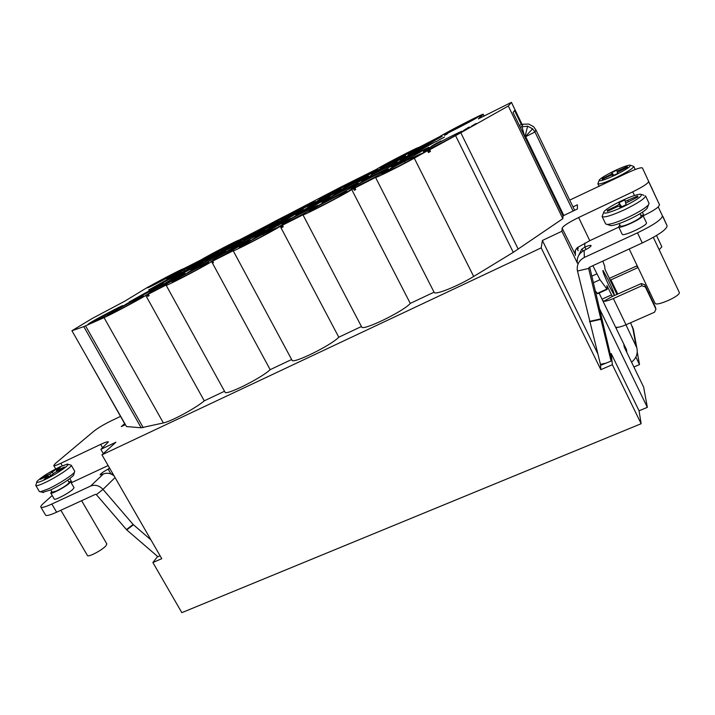 <?xml version="1.0" encoding="UTF-8"?>
<svg xmlns="http://www.w3.org/2000/svg" width="715" height="715" viewBox="0 0 715 715"><rect width="100%" height="100%" fill="white"/><g stroke="black" fill="none" stroke-linecap="round" stroke-linejoin="round"><path stroke-width="1.07" d="M351.852 182.128L354.327 180.645L351.878 182.173M481.034 115.428L478.8 116.652L481.043 115.464M256.31 232.527L258.419 231.285L256.336 232.572M259.706 230.382L257.775 231.499L259.706 230.382M320.678 199.038L318.497 200.227L320.704 199.092M382.462 167.194L385.403 165.54L382.445 167.14M344.764 187.652L347.392 186.079L344.791 187.705M185.489 270.726L182.584 272.361L185.516 270.762M307.557 207.994L311.588 205.491L307.602 208.029M310.641 205.956L308.755 207.073L310.641 205.956M375.822 172.485L373.561 173.727L375.867 172.565M441.539 138.665L444.042 137.298L441.539 138.665M404.359 158.927L407.112 157.246L404.395 158.998M233.832 247.819L230.57 249.669L233.859 247.873M365.177 180.421L367.358 179.09L365.213 180.475M368.127 178.357L366.107 179.572L368.127 178.357M440.154 141.427L437.509 142.839L440.226 141.57M127.198 303.669L130.747 301.641L127.198 303.669M396.074 165.433L399.015 163.628L396.119 165.514M148.3 294.187L185.319 273.559C185.775 272.567 157.917 287.153 151.366 291.318L149.909 292.39L152.465 291.389L146.888 294.866L147.755 296.35L149.113 295.653L148.3 294.187L166.836 284.659L166.157 285.276L225.002 392.124C225.404 396.021 261.172 378.271 270.181 369.664L291.649 359.511M83.691 326.657L71.929 330.732L126.492 426.551L141.186 427.785L83.816 326.63L104.05 317.621C111.147 314.511 136.878 300.854 145.797 295.474L146.941 294.884M71.929 330.732L92.128 318.532L124.973 301.078L144.439 289.218C152.045 284.507 183.737 267.902 183.183 268.929L200.611 260.099C209.709 254.656 239.462 239.176 238.953 240.177L340.027 187.464L376.447 169.321C383.24 164.951 419.231 146.352 418.704 147.505L439.323 136.86C445.088 132.981 483.706 113.068 483.179 114.257L483.992 116.223M461.559 132.311L508.302 106.017L511.44 102.343L478.371 118.869L483.099 114.391M518.205 249.142L460.791 132.749L455.58 135.636L513.272 252.35L562.848 218.683L563.062 215.832L577.398 208.986L577.398 204.794L573.001 206.903M426.918 151.097L429.84 149.006L431.744 148.193L429.644 149.81L455.58 135.636M426.927 151.16L427.615 150.91L428.437 152.554L430.457 151.446L429.644 149.81M358.036 185.784L354.935 187.956L375.554 177.418C375.018 178.518 397.951 167.158 414.289 158.194L427.516 150.74M358.099 185.9L358.671 185.417C369.181 180.278 386.502 170.921 388.29 169.419L388.585 169.115C389.014 167.962 355.024 185.596 351.387 188.411L356.097 186.669L354.685 187.804L357.196 186.445L351.753 189.591L410.276 303.401C403.483 311.49 362.076 331.492 361.674 326.952L302.945 214.822C301.837 216.556 343.423 195.079 351.753 189.591M282.827 224.59L284.999 223.214L282.023 224.099C286.786 220.756 318.443 204.284 317.996 205.375L317.451 205.866C314.752 207.842 296.421 217.709 287.01 222.249L282.443 225.225L302.945 214.822M282.827 224.635L280.244 226.36L338.794 337.212C330.804 345.595 292.417 364.391 292.006 360.181L233.197 250.751C232.169 252.359 270.779 232.357 280.244 226.36M216.582 258.437L214.339 259.196L215.403 258.374C221.132 254.585 250.751 239.123 250.304 240.16L212.632 261.109L233.197 250.751M216.547 258.374L212.051 261.413L212.864 262.914L213.454 262.62L212.632 261.109M166.157 285.276C165.201 286.778 201.228 268.045 211.649 261.619L212.051 261.413M303.589 207.314L315.637 201.559L295.152 212.918L283.256 218.611L303.589 207.314L304.072 208.226M263.361 234.046L276.482 227.871C277.152 228.031 263.871 235.476 252.207 241.447L239.275 247.524C238.721 247.292 251.939 239.9 263.361 234.046L263.987 235.226M278.019 224.304L290.773 218.263L267.902 231.025L255.327 236.969L278.019 224.304L278.591 225.386M121.246 306.815C114.579 311.016 87.221 325.379 87.882 324.333L89.768 323.01C97.017 318.524 123.338 304.715 122.882 305.645L121.246 306.815M139.309 297.199L163.449 283.739L153.099 288.645L129.111 302.025L139.309 297.199M207.573 263.549L208.7 262.673C209.155 261.627 179.939 276.893 173.495 281.067L172.145 282.085C171.421 283.283 201.809 267.383 207.573 263.549M218.164 252.904L219.103 252.198C219.559 251.322 193.452 264.979 187.947 268.483L186.838 269.296C186.177 270.288 213.204 256.149 218.164 252.904M233.09 243.457L233.912 242.832C234.359 242.01 209.048 255.246 203.981 258.481L203.006 259.196C202.363 260.126 228.514 246.443 233.09 243.457M255.041 232.983L255.782 232.402C256.238 231.535 229.801 245.343 224.868 248.552L223.983 249.222C223.312 250.214 250.643 235.923 255.041 232.983M240.633 242.26L241.482 241.599C241.938 240.678 214.634 254.942 209.263 258.428L208.244 259.196C207.556 260.242 235.834 245.459 240.633 242.26M224.876 252.404L225.851 251.644C226.306 250.67 198.082 265.417 192.21 269.224L191.039 270.109C190.333 271.226 219.63 255.907 224.876 252.404M291.005 213.553L291.586 213.088C292.024 212.23 265.256 226.199 260.886 229.104L260.18 229.658C259.509 230.641 287.162 216.198 291.005 213.553M278.367 221.856L279.029 221.328C279.476 220.408 251.814 234.842 247.05 238.006L246.246 238.631C245.558 239.677 274.176 224.733 278.367 221.856M264.568 230.918L265.319 230.31C265.774 229.336 237.166 244.271 231.946 247.721L231.025 248.445C230.319 249.553 259.974 234.064 264.568 230.918M177.123 272.352C171.922 275.632 147.093 288.654 147.719 287.77L148.988 286.876C154.646 283.355 178.67 270.77 178.223 271.557L177.123 272.352M158.748 285.142L181.503 272.487L171.35 277.322L148.729 289.906L158.748 285.142M176.525 274.113L198.055 262.164L188.099 266.927L166.702 278.805L176.525 274.113M133.124 301.033C121.836 306.815 106.973 315.118 107.599 315.315L117.984 310.426C129.522 304.519 144.43 296.171 143.67 296.064L133.124 301.033L133.687 302.052M404.574 161.402L421.055 153.645C419.562 155.021 411.938 159.284 398.175 166.434L381.917 174.085C383.499 172.664 391.051 168.436 404.574 161.402L405.253 162.743M422.735 147.111L408.229 154.056L427.525 143.349L442.201 136.324L422.735 147.111M415.335 152.939L400.284 160.097L420.59 148.809L435.81 141.552L415.335 152.939M444.042 134.554L443.908 134.706C443.175 135.841 476.583 118.511 477.566 117.242L477.638 117.144C478.04 116.179 445.695 132.945 444.042 134.554M308.317 206.412C312.249 203.641 341.663 188.331 341.225 189.287L340.814 189.654C337.507 192.112 307.066 207.967 307.781 206.867L308.317 206.412M319.784 198.698C323.377 196.169 351.789 181.369 351.342 182.271L350.985 182.593C347.973 184.836 318.622 200.129 319.31 199.092L319.784 198.698M322.635 202.077C326.657 199.136 358.796 182.432 358.358 183.514L357.974 183.88C354.703 186.454 321.357 203.793 322.116 202.542L322.635 202.077M334.343 193.962C337.981 191.289 368.931 175.202 368.493 176.212L368.162 176.525C365.204 178.857 333.154 195.535 333.896 194.355L334.343 193.962M345.023 186.552C348.33 184.121 378.163 168.606 377.726 169.553L377.44 169.83C374.758 171.949 343.915 188 344.63 186.901L345.023 186.552M380.8 167.203C383.49 165.102 413.753 149.372 413.324 150.311L413.127 150.508C411.062 152.304 379.808 168.552 380.523 167.462L380.8 167.203M371.88 173.629C374.848 171.323 406.254 155.012 405.825 156.004L405.611 156.236C403.323 158.203 370.826 175.095 371.568 173.933L371.88 173.629M362.121 180.672C365.401 178.124 398.049 161.179 397.62 162.242L397.37 162.511C394.832 164.691 360.995 182.262 361.763 181.011L362.121 180.672M309.747 211.014C314.198 207.77 347.633 190.396 347.195 191.557L346.748 191.986C343.111 194.838 308.353 212.909 309.139 211.551L309.747 211.014M407.184 159.347L391.552 166.747L412.975 154.797L428.794 147.299L407.184 159.347M423.664 151.222L423.477 151.455C422.654 152.876 460.719 133.169 462.149 131.417L462.256 131.265C462.659 130.059 425.997 149.033 423.664 151.222M291.38 215.429L303.768 209.531L282.157 221.552L269.93 227.37L291.38 215.429L291.899 216.422M176.471 272.862L179.957 270.708L176.471 272.862M233.215 243.538L238.113 240.741L233.233 243.565M294.964 211.649L291.845 213.258L294.964 211.649M354.792 180.323L350.931 182.665L354.819 180.386M414.441 149.801L417.792 147.791L414.441 149.801M481.463 115.178L478.344 116.903L481.49 115.231M203.069 259.608L197.054 263.156L203.069 259.608M257.284 231.821L260.555 229.926L257.293 231.848M317.049 201.13L321.491 198.484L317.094 201.219M379.942 168.803L382.427 166.997L379.942 168.803M444.641 135.421L446.348 134.009L444.641 135.421M446.392 134.518L448.073 133.115L446.392 134.518M218.942 252.77L223.357 249.973L218.942 252.77M220.041 252.145L226.101 248.588L220.068 252.189M279.333 221.623L283.069 219.165L279.333 221.623M284.177 219.067L280.923 220.747L284.168 219.031M342.217 189.198L345.22 187.107L342.217 189.198M347.892 185.73L343.79 188.224L347.928 185.802M407.756 155.405L409.963 153.716L407.756 155.405M410.061 153.966L413.601 151.839L410.061 153.966M180.403 273.577L185.355 270.485L180.403 273.577M186.123 270.368L181.923 272.746L186.123 270.297M241.089 242.305L245.361 239.552L241.089 242.305M248.463 238.006L242.555 241.545L248.463 238.006M305.144 209.289L308.674 206.912L305.144 209.289M370.71 175.506L373.427 173.531L370.71 175.506M372.229 174.585L376.537 172.02L372.265 174.666M436.204 141.686L440.78 138.889L436.23 141.74M441.128 138.862L444.524 137.012L441.182 138.978M201.228 263.772L208.387 259.563L201.255 263.826M205.679 261.547L210.934 258.204L205.679 261.547M264.139 231.374L270.735 227.441L264.166 231.428M268.232 229.265L274.792 225.35L268.259 229.318M329.919 197.483L335.979 193.872L329.946 197.546M337.373 193.649L338.99 192.228L334.468 195.141L337.382 193.586M398.389 162.216L403.877 158.9L398.416 162.278M407.55 156.907L403.323 159.543L407.604 157.014M162.68 284.659L170.367 280.155L162.707 284.713M174.871 277.795L202.971 262.396C203.426 261.476 176.471 275.57 170.483 279.386L174.871 277.795M225.297 252.422L232.429 248.194L225.332 252.475M234.529 247.417L229.855 250.089L234.529 247.417M291.157 218.522L297.69 214.652L291.184 218.584M302.606 212.015L295.939 216.136L302.624 212.015L295.787 214.84C300.103 211.81 330.598 195.937 330.151 196.956L302.633 212.006M359.118 183.541L365.088 179.948L359.153 183.594M365.687 179.867L369.289 177.785L365.714 179.912M431.172 146.45L436.499 143.179L431.199 146.512M436.293 143.724L440.833 140.962L436.32 143.786M122.658 306.333L127.878 303.08L122.658 306.333M126.886 303.812L131.56 301.194L126.904 303.848M186.535 273.47L191.066 270.556L186.535 273.47M188.063 272.755L193.828 269.09L188.063 272.755M251.734 239.927L255.532 237.389L251.734 239.927M252.806 239.373L259.858 235.155L252.842 239.436M321.357 204.115L324.404 202.005L318.532 205.473L321.357 204.115M325.817 201.818L328.82 199.735L322.983 203.185L325.817 201.818M393.25 167.131L395.52 165.415L394.385 165.889L390.086 168.758L393.25 167.131M399.488 163.261L394.975 166.103L399.551 163.378M468.039 128.271L469.487 127.038L468.557 127.359L463.481 130.523L468.039 128.271M471.248 126.358L476.074 123.472L471.248 126.358M145.44 295.59L150.534 292.372L145.44 295.59M210.469 262.155L214.84 259.304L210.469 262.155M279.127 226.861L282.693 224.412L276.401 228.165L279.127 226.861M351.476 189.672L353.228 188.081L348.312 191.289L351.476 189.672M425.961 150.99L421.555 153.805L426.033 151.133M151.339 292.328L147.728 294.401L151.366 292.372M281.862 225.457L284.463 223.893L281.862 225.457L282.371 227.138L281.353 225.672M285.893 222.794L283.524 224.197L285.893 222.794M422.654 153.135L425.532 151.339L422.69 153.216M623.775 344.013L624.213 346.99L643.643 387.119L647.352 407.353L639.067 410.794L641.132 423.727L181.842 612.657L152.876 562.517L157.64 556.476M633.892 366.983L639.514 364.579L637.235 352.138M641.132 423.727L612.362 364.695L611.209 353.585L639.067 410.794M600.484 364.614L600.832 369.664L541.192 247.873L101.959 454.829L161.769 558.683L152.876 562.517M600.832 369.664L612.362 364.695M618.797 227.129L589.786 240.678L577.568 247.479C575.45 249.374 574.601 251.555 575.03 254.022L562.133 228.201L561.901 231.249L577.354 263.093M599.572 308.889L647.352 407.353M610.244 354.005L611.209 353.585M597.669 353.514L542.399 240.472L541.192 247.873M561.901 231.249L542.399 240.472M635.885 357.062L639.514 364.579M576.746 248.185L578.176 250.733M633.687 330.875L630.612 322.751M574.637 210.308L535.848 129.781L533.569 126.671L528.671 124.044L523.085 124.213L519.269 125.322M638.048 267.562L610.226 280.191L605.042 269.403L604.693 266.266L602.834 261.1M625.938 324.798L636.806 347.794C638.084 353.541 636.332 358.322 631.551 362.147M592.851 265.685L599.983 279.708L607.151 289.405L606.901 285.517L612.317 296.439L641.301 283.551L644.796 284.731L655.351 307.039M520.091 127.02L527.616 126.171L532.639 128.816L534.972 131.989L573.081 211.05M608.912 285.589C604.452 276.062 602.477 271.003 602.977 270.413L608.206 279.806C612.63 289.226 614.596 294.276 614.114 294.929L608.912 285.589M523.085 124.213L521.87 126.439L524.64 136.324L525.677 136.672L563.795 215.474M578.167 248.74L577.988 247.193M577.371 263.2C576.665 258.142 578.506 254.12 582.895 251.135L584.128 250.465C588.695 248.194 591.028 246.559 591.126 245.576C590.581 245.084 588.499 245.585 584.879 247.095L581.688 249.222L578.033 256.765M562.133 228.201C563.25 225.931 568.756 222.365 578.632 217.521L589.786 240.678M569.73 200.102L626.563 173.253C635.653 169.017 640.935 167.239 642.419 167.936L659.543 204.865L658.229 206.957C655.342 209.424 650.552 212.248 643.866 215.429L643.134 215.769M658.229 206.957L662.43 215.832C662.019 219.308 653.707 224.975 637.494 232.849L584.343 257.454C578.962 260.367 576.639 264.729 577.371 270.547L600.68 365.302L611.057 361.12L610.404 354.694L589.696 267.142M646.423 222.74L646.458 222.812C648.013 225.234 622.685 237.076 622.157 234.198L622.13 234.109M652.438 189.35L648.594 181.476C648.21 183.362 642.928 186.812 632.748 191.834L578.632 217.521M120.504 416.38L110.503 421.189C103.505 424.665 98 427.963 93.996 431.082L55.386 463.49L53.75 465.537C54.233 466.019 56.592 465.268 60.846 463.284L100.663 444.381C105.266 442.228 107.849 441.414 108.412 441.95L100.878 449.342L115.91 442.228L101.959 454.829M338.794 337.212L361.441 326.505M410.276 303.401L434.041 292.167M414.289 158.194L473.688 276.464C458.092 286.116 434.64 295.456 434.148 292.364L375.554 177.418M473.688 276.464L513.272 252.35M125.402 424.647L121.291 426.614L124.642 423.664M104.05 317.621L163.378 422.949L141.204 427.776M163.378 422.949C171.216 421.421 196.402 407.791 204.258 400.838L224.519 391.257M160.071 555.743L157.917 556.717L126.716 529.895L96.364 494.628L95.408 494.369L56.637 512.19C50.13 515.131 46.448 516.114 45.599 515.14L40.844 507.078C40.523 506.452 41.407 505.192 43.499 503.315L52.204 495.522M100.878 449.342L103.326 453.596M125.25 424.728L86.292 355.963M71.178 482.804L108.135 465.563M109.851 468.54L108.171 469.138C103.246 471.775 100.574 473.679 100.154 474.849L104.327 473.634C107.742 472.695 110.986 473.437 114.078 475.877M150.963 539.932L133.124 524.47L103.005 489.382C99.242 485.494 95.104 484.395 90.599 486.075L51.829 504.021C45.322 506.989 41.658 508.007 40.844 507.078M68.703 481.767L70.499 481.642L74.011 487.657L72.912 489.275C68.935 493.136 54.581 500.688 54.295 499.079L50.747 493.046L51.766 491.545M110.977 474L108.171 469.138L109.484 467.896M70.499 481.642L69.382 483.233C65.369 487.04 51.006 494.601 50.747 493.046M81.626 500.706L106.83 543.909L105.918 545.813C102.263 550.13 88.043 557.611 87.462 555.519L60.855 510.251M67.755 480.149L69.096 482.446C68.113 484.35 63.939 487.183 56.574 490.946L52.159 492.224L50.81 489.918M42.703 492.322L50.747 489.945C61.999 484.305 69.605 479.408 73.556 475.243L73.788 474.42M48.495 488.819C58.567 484.18 72.742 475.037 74.458 472.132L74.718 471.194L71.214 465.161C72.796 466.439 56.61 477.263 44.893 482.679C39.45 485.199 36.42 486.128 35.795 485.458L39.37 491.527L40.335 491.768L48.495 488.819M36.742 482.196L35.795 485.458M44.741 479.72C56.574 474.251 72.126 463.392 67.165 464.16L59.81 466.877C48.611 472.508 40.996 477.361 36.965 481.436C36.027 483.108 38.619 482.536 44.741 479.72M60.462 467.136L56.512 470.595L64.493 467.029L62.133 469.058L55.243 472.311L48.522 477.334L44.124 479.416L48.209 475.788L40.308 479.372L42.739 477.316L49.541 474.099L56.145 469.183L60.462 467.136M57.763 471.122L57.62 470.273M48.951 476.976L47.968 476.145M43.552 477.834L42.739 477.316M50.667 475.511L49.541 474.099M53.116 473.509L52.427 472.347M56.565 470.497L56.145 469.183M145.797 295.474L204.258 400.838M282.112 227.111L281.621 227.459M282.443 225.225L283.256 226.771L281.683 227.584L280.87 226.038M283.22 226.718L282.675 227.004M354.935 187.956L355.748 189.547L354.318 190.279L353.505 188.689M355.721 189.484L354.631 189.993L353.818 188.411M430.421 151.383L428.348 152.375M147.674 294.321L148.479 295.787L147.728 296.305M149.086 295.599L148.541 295.867L147.728 294.401M213.428 262.575L212.864 262.914M147.871 294.348L148.684 295.813M281.558 225.6L282.371 227.138M282.264 225.252L283.086 226.789M281.236 225.618L282.05 227.156M280.941 225.815L281.755 227.352M354.855 187.929L355.668 189.52M354.22 188.26L355.033 189.841M353.979 188.367L354.792 189.949M562.848 218.683L508.302 106.017M521.423 124.696L514.559 110.521L513.075 112.532L563.062 215.832M211.649 261.619L270.181 369.664M427.642 150.776L428.464 152.411M427.865 150.695L428.687 152.331M428.374 150.454L429.188 152.089M428.982 150.123L429.795 151.768M429.42 149.864L430.233 151.5M147.165 294.66L147.978 296.126M662.957 216.547L667.104 225.815C666.764 229.417 658.488 235.137 642.284 242.966L589.151 267.392L588.615 268.429L611.057 361.12M588.615 268.429L577.479 271.039M586.041 249.508L584.879 247.095L584.745 243.189M595.345 291.005L597.686 293.686M599.099 293.043L602.53 300.211L603.746 301.265C605.766 301.364 608.974 300.452 613.363 298.539L641.856 285.759L645.368 286.956L655.941 309.166L654.484 312.249L626.009 324.771C621.621 326.639 618.395 327.479 616.339 327.282L615.678 327.372L626.537 349.707L626.787 352.316M637.181 265.739L609.269 278.421M648.612 292.739L649.747 292.14M679.205 292.256L679.25 292.355C681.243 295.706 655.977 306.976 655.012 303.196L654.976 303.089M640.712 215.144L642.946 215.358C644.456 217.682 619.119 229.587 618.636 226.807L619.887 224.993M640.032 213.705L641.176 216.145C641.006 217.494 637.691 219.737 631.238 222.883C625.017 225.663 621.389 226.7 620.361 225.985L619.208 223.563M609.421 225.18L610.798 225.636C614.444 225.431 620.593 223.348 629.263 219.38C638.397 215.009 644.331 211.363 647.066 208.458L647.602 207.082M628.19 217.315C638.602 212.319 645.359 208.172 648.46 204.883L649.05 203.337L645.529 195.821C645.091 198.448 638.111 203.087 624.588 209.718C611.62 215.59 604.13 217.861 602.128 216.529L605.668 223.938L607.214 224.456C611.316 224.215 618.314 221.838 628.19 217.315M603.514 212.82L602.128 216.529M623.274 206.751C637.896 199.422 643.616 195.222 640.452 194.149C636.752 194.453 630.514 196.634 621.746 200.709C612.585 205.142 606.669 208.771 603.978 211.586C602.674 214.661 609.109 213.052 623.274 206.751M624.901 199.887L625.303 201.362L637.61 195.999L637.941 196.92L625.786 203.114L626.206 204.66L620.039 207.573L619.655 205.983L616.965 206.832L607.428 211.345L607.267 210.344L616.75 205.857L619.253 204.222L618.904 202.729L624.901 199.887L626.081 204.713M626.117 204.704L625.303 201.362M628.163 201.541L628.02 200.531M637.351 197.197L637.61 195.999M626.161 204.678L625.786 203.132M620.665 207.27L619.673 206.018L620.665 207.27M608.349 210.907L607.267 210.344M617.438 206.617L616.75 205.857M621.272 206.984L619.253 204.222M621.719 206.778L618.904 202.729M661.849 246.773L659.167 249.758M599.027 180.654L597.874 183.755C599.429 184.577 605.587 182.486 616.33 177.481C627.448 171.966 633.258 168.257 633.74 166.363L635.215 169.5M615.266 175.095C626.885 169.232 631.765 165.898 629.888 165.094C627.091 165.371 621.862 167.328 614.212 170.948C606.302 174.844 601.324 177.847 599.277 179.957C598.625 181.923 603.952 180.296 615.266 175.095M616.804 170.161L617.081 171.171L627.234 166.595L627.457 167.23L617.411 172.378L617.697 173.432L612.612 175.881L612.362 174.817L610.145 175.577L602.262 179.376L602.155 178.687L609.993 174.907L612.076 173.593L611.834 172.565L616.804 170.161L617.608 173.477L617.081 171.171M619.413 171.108L619.315 170.411M627.055 167.426L627.234 166.595M617.662 173.45L617.411 172.387M613.032 175.675L612.362 174.817L613.041 175.675M602.888 179.072L602.155 178.687M610.467 175.425L609.993 174.907M613.461 175.47L612.076 173.593M613.774 175.318L611.834 172.565M575.369 255.514L575.414 250.348M535.848 129.781L534.972 131.989L525.677 136.672M609.493 278.886L616.991 294.464M632.525 326.719L635.984 345.613M602.066 299.156L611.522 294.902L612.076 296.046M525.498 136.431L532.639 128.816M584.128 250.465L584.343 257.454M648.594 181.476L659.543 204.865M632.748 191.834L634.482 195.508M642.365 212.23L643.866 215.429M60.846 463.284L62.285 465.751M69.811 478.657L72.009 482.428M90.599 486.075L103.335 474.018M100.663 444.381L102.629 447.787M51.829 504.021L56.637 512.19M96.364 494.628L103.005 489.382L115.061 477.593M133.124 524.47L126.421 529.601M133.41 524.765L126.716 529.895M111.969 472.213L112.541 474.778M85.577 325.915L143.215 427.606M511.422 102.37L522.12 124.499L511.44 102.343M600.412 364.337L606.338 363.077M589.625 321.822L600.68 319.364M589.518 321.393L600.573 318.935M581.688 249.222L583.342 250.876M591.832 276.169L596.819 273.899M593.387 282.711L599.983 279.708M610.887 279.78L617.787 294.106M636.922 265.846L637.396 267.759M637.494 232.849L642.284 242.966M662.43 215.832L667.104 225.815M525.105 136.252L527.616 126.171M597.213 293.436L606.865 289.075M607.035 286.921L607.562 286.688M603.746 301.265L612.317 296.439M617.733 327.291L616.044 328.033M613.363 298.539L626.009 324.771M641.856 285.759L641.301 283.551M645.368 286.956L644.796 284.731M655.834 308.916L655.172 306.52M575.048 251.76L575.03 254.022M55.734 468.915L53.75 465.537M73.556 475.243L74.458 472.132M43.561 492.528L40.335 491.768M67.925 464.348L70.329 464.947M56.735 471.605L56.521 470.622M49.255 476.708L48.227 475.815M483.179 114.257L484.109 116.161M629.2 248.981L655.012 303.196M653.322 237.362L679.232 292.301M642.928 215.322L646.44 222.776M618.636 226.807L622.157 234.198M647.066 208.458L648.46 204.883M610.798 225.636L607.214 224.456M641.712 194.569L644.072 195.347M656.531 235.485L661.858 246.8M597.874 183.755L599.143 186.427M630.594 165.326L632.927 166.095M597.517 293.758L607.151 289.405M633.293 328.775L636.806 347.794M615.678 327.372L602.53 300.211M655.941 309.166L655.271 306.762"/></g></svg>
